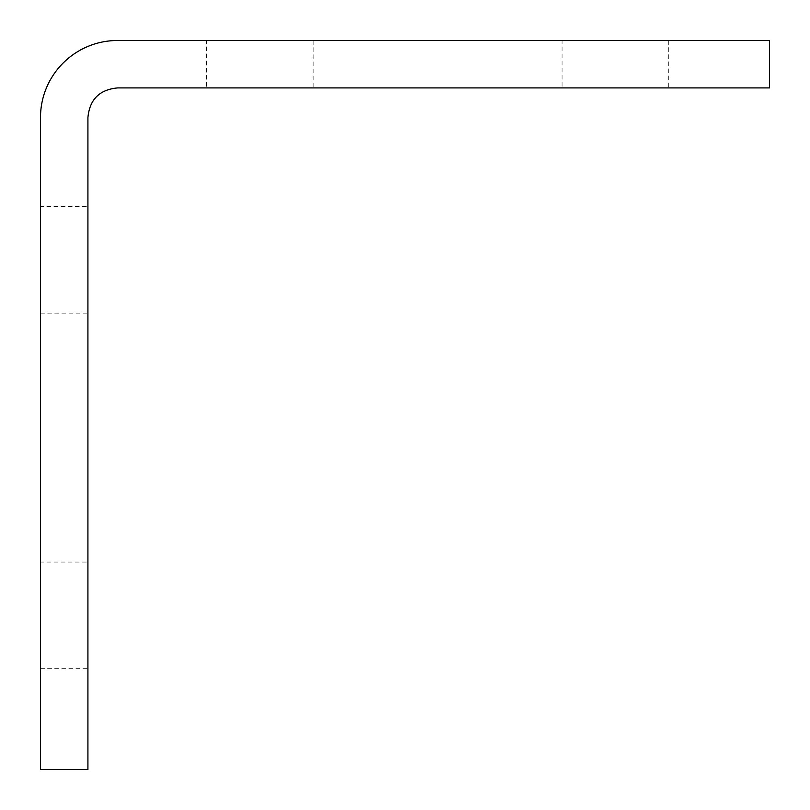 <?xml version="1.0" encoding="UTF-8"?>
<svg xmlns="http://www.w3.org/2000/svg" width="810" height="810" viewBox="0 0 810 810"><rect width="100%" height="100%" fill="white"/><g stroke="black" fill="none" stroke-linecap="round" stroke-linejoin="round"><path stroke-width="0.61" stroke-dasharray="4.05 3.04" d="M562.059 40.5L668.746 40.5L562.059 40.5L562.059 87.915L668.746 87.915L562.059 87.915M668.746 40.5L668.746 87.915M206.449 40.5L313.136 40.5L206.449 40.5L206.449 87.915L313.136 87.915L206.449 87.915M313.136 40.5L313.136 87.915M40.5 206.439L40.5 313.126L40.5 206.439L87.915 206.439L87.915 313.126L87.915 206.439M40.5 313.126L87.915 313.126M40.5 562.049L40.5 668.736L40.5 562.049L87.915 562.049L87.915 668.736L87.915 562.049M40.5 668.736L87.915 668.736M769.5 87.915L769.5 40.5L117.551 40.5C74.996 40.5 40.5 74.996 40.5 117.551L40.5 769.5L87.915 769.5L87.915 117.551C89.606 99.488 99.488 89.606 117.551 87.915L769.5 87.915"/><path stroke-width="1.21" d="M769.5 40.5L769.5 87.915L117.551 87.915C99.488 89.606 89.606 99.488 87.915 117.551L87.915 769.5L40.5 769.5L40.5 117.551C40.5 74.996 74.996 40.5 117.551 40.5L769.5 40.5"/></g></svg>
